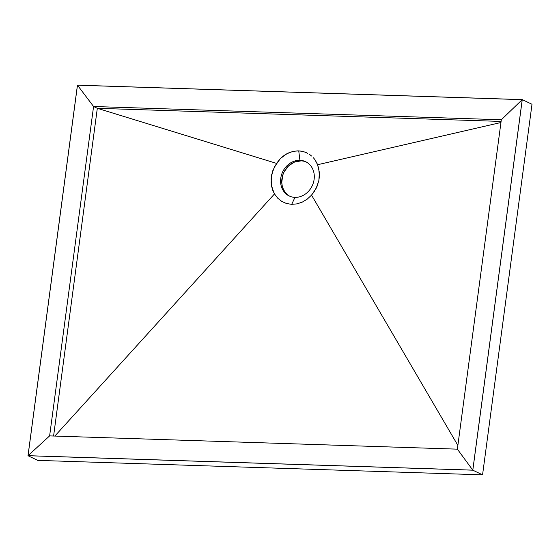 <?xml version="1.0" encoding="UTF-8"?>
<svg xmlns="http://www.w3.org/2000/svg" width="560" height="560" viewBox="0 0 560 560"><rect width="100%" height="100%" fill="white"/><g stroke="black" fill="none" stroke-linecap="round" stroke-linejoin="round"><path stroke-width="0.84" d="M306.215 161.987A19.005 16.331 -64.4 0 0 301.077 160.867L299.908 160.307A19.005 16.331 115.6 0 1 305.641 161.693A19.005 16.331 115.6 0 1 313.404 182.693A19.005 16.331 115.6 0 1 294.966 197.365A19.005 16.331 115.6 0 1 289.233 195.979A19.005 16.331 115.6 0 1 281.47 174.979A19.005 16.331 115.6 0 1 299.908 160.307A19.005 16.331 -64.4 0 0 280.756 178.29A19.005 16.331 -64.4 0 0 294.966 197.365L291.697 204.351L286.524 203.525L281.785 201.439L277.704 198.17L274.498 193.921L272.832 190.505L271.11 182.889L271.642 174.783L274.393 166.957L280.42 158.522A27.454 23.59 115.6 0 1 298.76 150.997L299.908 160.307L301.077 160.867A19.005 16.331 -64.4 0 0 282.751 175.175A19.005 16.331 -64.4 0 0 289.821 196.245M313.383 157.752L314.937 159.642L313.383 157.752M309.729 154.574L311.64 156.051L309.729 154.574M307.678 153.321L305.515 152.327L307.678 153.321M303.261 151.585L300.916 151.102L303.261 151.585M298.536 150.892L300.916 151.102L297.339 150.885L292.523 151.536L286.727 153.818L280.42 158.522L276.535 163.387L97.321 108.304L501.095 121.429L97.321 108.304L276.535 163.387L272.755 170.779L271.089 178.836L271.691 186.788L274.498 193.921L54.845 436.072L274.498 193.921L277.704 198.17L281.785 201.439L286.524 203.525L291.697 204.351L297.052 203.868L302.302 202.104L307.209 199.15L311.542 195.125L314.083 191.863L317.051 186.368L318.871 180.439L319.403 176.358L318.752 168.42L317.023 163.387L314.937 159.642L317.583 164.724L500.955 122.507L317.583 164.724L319.361 172.34L318.871 180.439L316.176 188.272L311.542 195.125L457.87 445.396L311.542 195.125L307.209 199.15L302.302 202.104L297.052 203.868L291.697 204.351L294.966 197.365A19.005 16.331 -64.4 0 0 314.118 179.375A19.005 16.331 -64.4 0 0 299.908 160.307L298.76 150.997A27.454 23.59 -64.4 0 0 280.42 158.522L284.522 155.169L289.002 152.719L293.727 151.27L298.536 150.892M306.964 152.964A27.454 23.59 -64.4 0 0 298.76 150.997A27.454 23.59 115.6 0 1 306.964 152.964M53.592 436.03L97.321 108.304L53.592 436.03M77.441 85.155L28 455.721L37.737 460.383L28 455.721L472.815 470.183L482.559 474.845L37.737 460.383L482.559 474.845L472.815 470.183L522.263 99.617L532 104.279L482.559 474.845L532 104.279L522.263 99.617L77.441 85.155L28 455.721L472.815 470.183L522.263 99.617L77.441 85.155M522.221 99.659L472.787 470.141L28.042 455.679L77.476 85.197L522.221 99.659L77.476 85.197L93.569 106.505L97.321 108.304L93.569 106.505L501.319 119.763L457.366 449.155L49.623 435.897L93.569 106.505L501.319 119.763L522.221 99.659L501.319 119.763L457.366 449.155L472.787 470.141L522.221 99.659M287.28 194.502L285.061 192.115L283.36 189.238L282.247 185.983L281.764 182.476L282.723 175.245L284.137 171.801L288.554 165.907L294.504 162.071L301.077 160.867M93.569 106.505L77.476 85.197L28.042 455.679L49.623 435.897L93.569 106.505M49.623 435.897L28.042 455.679L472.787 470.141L457.366 449.155L49.623 435.897"/></g></svg>
